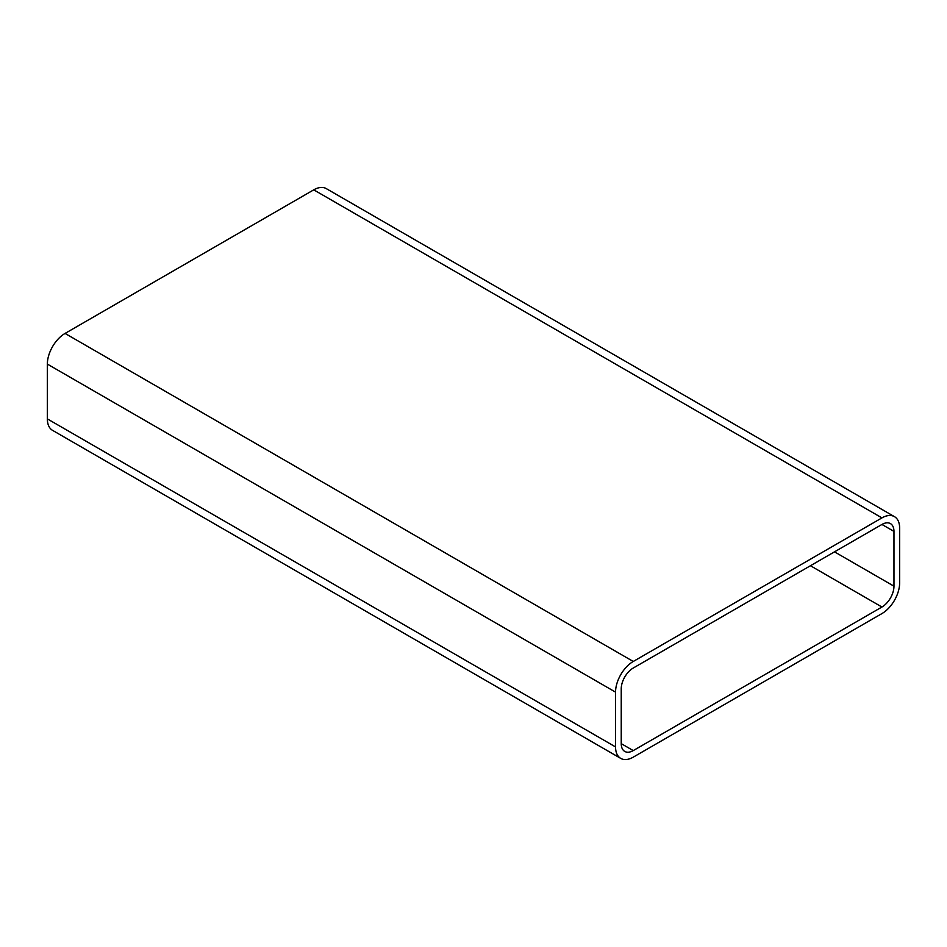 <?xml version="1.0" encoding="UTF-8"?>
<svg xmlns="http://www.w3.org/2000/svg" width="947" height="947" viewBox="0 0 947 947"><rect width="100%" height="100%" fill="white"/><g stroke="black" fill="none" stroke-linecap="round" stroke-linejoin="round"><path stroke-width="1.42" d="M621.232 743.644A17.01 9.825 120 0 0 624.76 751.433A17.01 9.825 120 0 0 633.259 750.592L881.941 607.015A17.01 9.825 120 0 0 893.968 586.181L893.968 531.397A17.01 9.825 120 0 0 890.44 523.608A17.01 9.825 120 0 0 881.941 524.46L633.259 668.026A17.01 9.825 120 0 0 621.232 688.86L621.232 743.644L633.259 750.592M881.941 517.891A25.048 14.454 -60 0 1 894.465 516.66A25.048 14.454 -60 0 1 899.65 528.118L899.65 582.902A25.048 14.454 -60 0 1 881.941 613.573L633.259 757.15A25.048 14.454 -60 0 1 620.735 758.393A25.048 14.454 -60 0 1 615.55 746.923L615.55 692.139A25.048 14.454 -60 0 1 633.259 661.468L881.941 517.891L313.741 189.85L65.059 333.427A25.048 14.454 120 0 0 47.35 364.098L47.35 418.882A25.048 14.454 120 0 0 52.535 430.34L620.735 758.393M894.465 516.66L326.265 188.607A25.048 14.454 120 0 0 313.741 189.85M810.443 565.738L881.941 607.015M893.968 586.181L834.496 551.852M881.941 524.46L893.968 531.397M615.55 746.923L47.35 418.882M47.35 364.098L615.55 692.139M633.259 661.468L65.059 333.427"/></g></svg>
